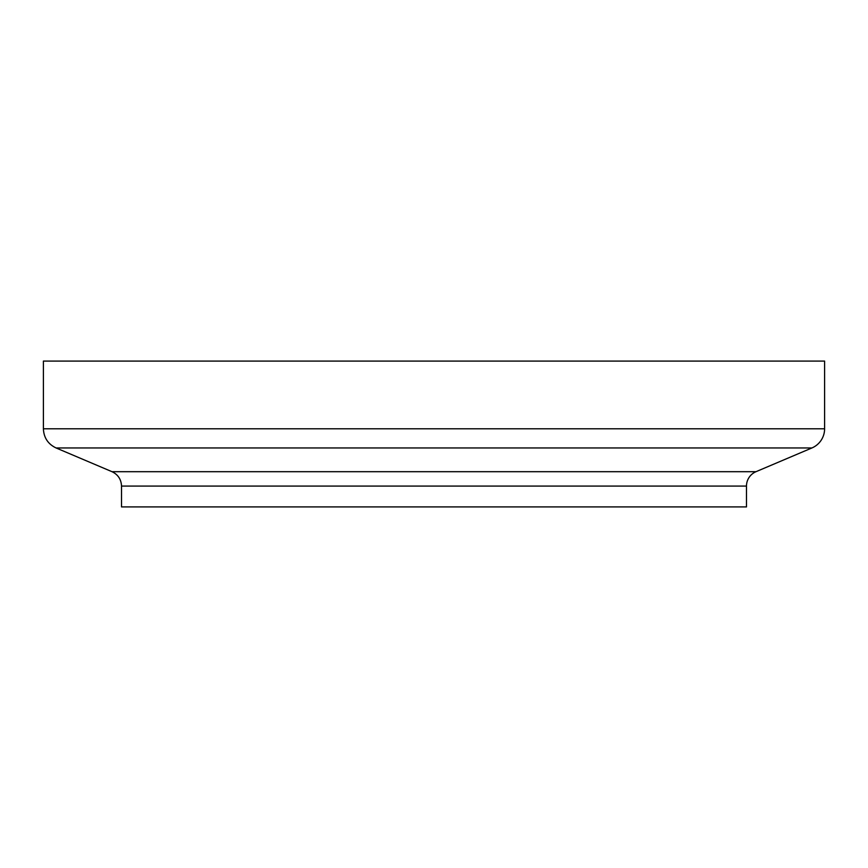 <?xml version="1.0" encoding="UTF-8"?>
<svg xmlns="http://www.w3.org/2000/svg" width="868" height="868" viewBox="0 0 868 868"><rect width="100%" height="100%" fill="white"/><g stroke="black" fill="none" stroke-linecap="round" stroke-linejoin="round"><path stroke-width="1.3" d="M824.6 428.792L43.4 428.792L43.4 361.088L824.6 361.088L824.6 428.792A20.832 20.832 0 0 1 811.905 447.964L755.995 471.693A15.624 15.624 0 0 0 746.48 486.08L746.48 506.912L121.52 506.912L121.52 486.08L746.48 486.08M121.52 486.08C121.216 479.386 118.048 474.59 112.005 471.693L755.995 471.693M112.005 471.693L56.095 447.964L811.905 447.964M43.4 428.792C43.801 437.722 48.033 444.112 56.095 447.964"/></g></svg>
